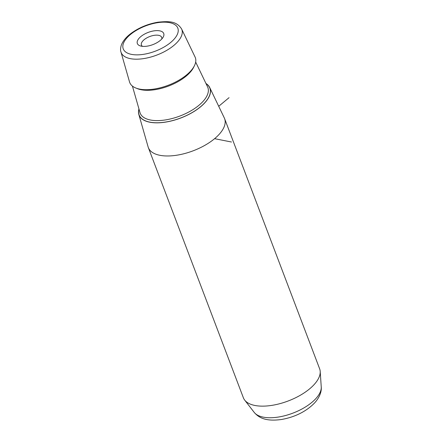 <?xml version="1.0" encoding="UTF-8"?>
<svg xmlns="http://www.w3.org/2000/svg" width="442" height="442" viewBox="0 0 442 442"><rect width="100%" height="100%" fill="white"/><g stroke="black" fill="none" stroke-linecap="round" stroke-linejoin="round"><path stroke-width="0.66" d="M142.495 46.344A10.846 5.022 159.2 0 1 141.766 45.681A10.846 5.022 159.2 0 1 141.423 45.067A10.846 5.022 159.2 0 1 149.081 36.796A10.846 5.022 159.2 0 1 161.358 36.752A10.846 5.022 159.2 0 1 161.7 37.366A10.846 5.022 159.2 0 1 161.75 39.034M163.275 32.702A14.111 6.536 -20.8 0 0 146.412 33.156A14.111 6.536 -20.8 0 0 137.793 44.322A14.111 6.536 -20.8 0 0 140.506 45.979A14.111 6.536 -20.8 0 0 162.993 37.437A14.111 6.536 -20.8 0 0 163.275 32.702M205.955 83.477A37.935 17.575 159.2 0 1 209.69 87.488A37.935 17.575 159.2 0 1 165.314 122.152A37.935 17.575 159.2 0 1 138.816 114.412A37.935 17.575 159.2 0 1 138.948 108.931M209.69 87.488L224.321 117.964A40.791 18.901 159.2 0 1 224.608 118.649A40.791 18.901 159.2 0 1 176.607 155.241A40.791 18.901 159.2 0 1 148.346 147.617A40.791 18.901 159.2 0 1 148.114 146.915L138.816 114.412M148.346 147.617L243.376 397.783A40.791 18.901 -20.8 0 0 244.691 400.115A40.791 18.901 -20.8 0 0 271.637 405.408A40.791 18.901 -20.8 0 0 320.201 371.435A40.791 18.901 -20.8 0 0 319.638 368.816L224.608 118.649M195.06 57.007A35.078 16.255 159.2 0 1 154.026 89.069A35.078 16.255 159.2 0 1 129.523 81.903L120.964 51.979A32.454 15.034 159.2 0 0 143.633 58.604A32.454 15.034 159.2 0 0 181.59 28.945L195.06 57.007M218.713 106.29L229.055 97.671M214.602 138.678L231.475 142.009M157.601 22.686A29.2 13.525 -20.8 0 0 123.738 42.631A29.2 13.525 -20.8 0 0 143.468 54.338A29.2 13.525 -20.8 0 0 177.33 34.393A29.2 13.525 -20.8 0 0 157.601 22.686M321.24 386.932C321.649 390.463 320.439 396.275 314.958 402.54C305.654 412.38 292.941 417.585 281.106 419.546C265.874 421.546 258.935 417.894 254.211 412.397A36.211 16.774 -20.8 0 0 278.128 417.093A36.211 16.774 -20.8 0 0 321.24 386.932L320.201 371.435M139.003 109.124A37.813 17.52 -20.8 0 0 165.347 122.086A37.813 17.52 -20.8 0 0 202.729 104.82A37.813 17.52 -20.8 0 0 206.038 83.66M132.412 86.08L139.987 112.566A36.189 16.763 -20.8 0 0 165.264 119.953A36.189 16.763 -20.8 0 0 207.591 86.886L195.668 62.051M193.961 66.593A33.575 15.553 159.2 0 1 154.943 89.698A33.575 15.553 159.2 0 1 136.705 88.339M181.59 28.945C176.314 20.78 168.501 21.244 158.131 22.166C147.855 23.901 138.722 27.719 130.733 33.631C125.981 37.244 122.837 41.106 121.301 45.211C120.428 48.167 120.318 50.421 120.964 51.979M254.211 412.397L244.691 400.115"/></g></svg>

